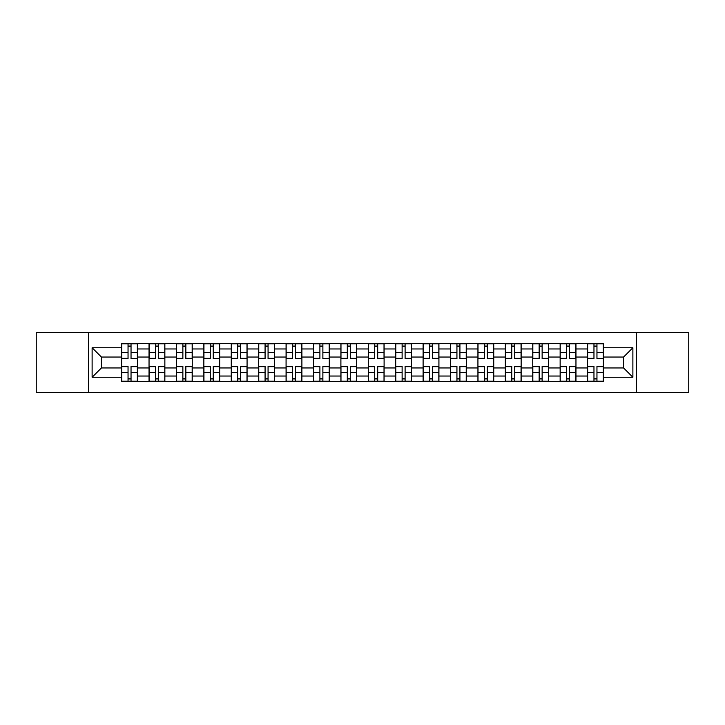 <?xml version="1.0" encoding="UTF-8"?>
<svg xmlns="http://www.w3.org/2000/svg" width="725" height="725" viewBox="0 0 725 725"><rect width="100%" height="100%" fill="white"/><g stroke="black" fill="none" stroke-linecap="round" stroke-linejoin="round"><path stroke-width="1.09" d="M636.396 392.633L688.75 392.633L688.75 332.367L36.25 332.367L36.25 392.633L636.396 392.633L636.396 332.367M149.042 381.386L149.042 348.97L137.442 348.97L137.442 381.386M137.442 348.97L137.442 343.614M149.042 348.97L149.042 343.614M164.856 343.614L164.856 381.386M176.447 381.386L176.447 343.614M192.261 343.614L192.261 381.386M203.852 381.386L203.852 343.614M219.666 343.614L219.666 381.386M231.266 381.386L231.266 343.614M247.071 343.614L247.071 381.386M258.671 381.386L258.671 343.614M274.485 343.614L274.485 381.386M286.076 381.386L286.076 343.614M301.89 343.614L301.89 381.386M313.481 381.386L313.481 343.614M329.295 343.614L329.295 381.386M340.895 381.386L340.895 343.614M356.7 343.614L356.7 381.386M368.3 381.386L368.3 343.614M384.105 343.614L384.105 381.386M395.705 381.386L395.705 343.614M411.519 343.614L411.519 381.386M423.11 381.386L423.11 343.614M438.924 343.614L438.924 381.386M450.515 381.386L450.515 343.614M466.329 343.614L466.329 381.386M477.929 381.386L477.929 343.614M493.734 343.614L493.734 381.386M505.334 381.386L505.334 343.614M521.148 343.614L521.148 381.386M532.739 381.386L532.739 343.614M548.553 343.614L548.553 381.386M560.144 381.386L560.144 343.614M575.958 343.614L575.958 381.386M587.558 381.386L587.558 343.614M587.558 367.947L575.958 367.947M560.144 367.947L548.553 367.947M532.739 367.947L521.148 367.947M505.334 367.947L493.734 367.947M477.929 367.947L466.329 367.947M450.515 367.947L438.924 367.947M423.11 367.947L411.519 367.947M395.705 367.947L384.105 367.947M368.3 367.947L356.7 367.947M340.895 367.947L329.295 367.947M313.481 367.947L301.89 367.947M286.076 367.947L274.485 367.947M258.671 367.947L247.071 367.947M231.266 367.947L219.666 367.947M203.852 367.947L192.261 367.947M176.447 367.947L164.856 367.947M149.042 367.947L137.442 367.947M587.558 357.053L575.958 357.053M560.144 357.053L548.553 357.053M532.739 357.053L521.148 357.053M505.334 357.053L493.734 357.053M477.929 357.053L466.329 357.053M450.515 357.053L438.924 357.053M423.11 357.053L411.519 357.053M395.705 357.053L384.105 357.053M368.3 357.053L356.7 357.053M340.895 357.053L329.295 357.053M313.481 357.053L301.89 357.053M286.076 357.053L274.485 357.053M258.671 357.053L247.071 357.053M231.266 357.053L219.666 357.053M203.852 357.053L192.261 357.053M176.447 357.053L164.856 357.053M149.042 357.053L137.442 357.053M101.427 367.947L121.637 367.947L121.637 357.053L101.427 357.053L101.427 367.947L92.12 377.254L92.12 347.746L121.637 347.746L121.637 357.053M603.363 357.053L603.363 367.947L623.572 367.947L623.572 357.053L603.363 357.053L603.363 343.614L121.637 343.614L121.637 347.746M603.363 347.746L632.88 347.746L632.88 377.254L603.363 377.254L603.363 367.947M121.637 367.947L121.637 381.386L603.363 381.386L603.363 377.254M121.637 377.254L92.12 377.254M88.604 392.633L88.604 332.367M131.035 378.749L128.044 378.749M128.044 346.251L131.035 346.251M158.44 378.749L155.449 378.749M155.449 346.251L158.44 346.251M185.845 378.749L182.863 378.749M182.863 346.251L185.845 346.251M213.259 378.749L210.268 378.749M210.268 346.251L213.259 346.251M240.664 378.749L237.673 378.749M237.673 346.251L240.664 346.251M268.069 378.749L265.078 378.749M265.078 346.251L268.069 346.251M295.474 378.749L292.492 378.749M292.492 346.251L295.474 346.251M322.879 378.749L319.897 378.749M319.897 346.251L322.879 346.251M350.293 378.749L347.302 378.749M347.302 346.251L350.293 346.251M377.698 378.749L374.707 378.749M374.707 346.251L377.698 346.251M405.103 378.749L402.121 378.749M402.121 346.251L405.103 346.251M432.508 378.749L429.526 378.749M429.526 346.251L432.508 346.251M459.922 378.749L456.931 378.749M456.931 346.251L459.922 346.251M487.327 378.749L484.336 378.749M484.336 346.251L487.327 346.251M514.732 378.749L511.741 378.749M511.741 346.251L514.732 346.251M542.137 378.749L539.155 378.749M539.155 346.251L542.137 346.251M569.551 378.749L566.56 378.749M566.56 346.251L569.551 346.251M596.956 378.749L593.965 378.749M593.965 346.251L596.956 346.251M92.12 347.746L101.427 357.053M623.572 367.947L632.88 377.254M623.572 357.053L632.88 347.746M131.035 358.349L137.36 358.721L131.035 358.721L131.035 343.786L137.36 343.786L133.844 343.786M137.36 358.349L137.36 343.786M128.044 346.07L131.035 346.07M133.581 343.786L121.718 343.786L121.718 358.721L128.044 358.721L128.044 343.786L125.497 343.786M128.044 366.279L128.044 381.214L121.718 381.214L121.718 366.279L128.044 366.279M131.035 378.93L128.044 378.93M125.497 381.214L137.36 381.214L137.36 366.279L131.035 366.279L131.035 381.214L133.581 381.214M158.44 358.721L158.44 343.786L164.765 343.786L164.765 358.721L158.44 358.721M155.449 346.07L158.44 346.07M160.986 343.786L149.132 343.786L149.132 358.721L155.449 358.721L155.449 343.786L152.903 343.786M185.845 358.721L185.845 343.786L192.17 343.786L192.17 358.721L185.845 358.721M182.863 346.07L185.845 346.07M188.391 343.786L176.538 343.786L176.538 358.721L182.863 358.721L182.863 343.786L180.317 343.786M155.449 366.279L155.449 381.214L149.132 381.214L149.132 366.279L155.449 366.279M158.44 378.93L155.449 378.93M152.903 381.214L164.765 381.214L164.765 366.279L158.44 366.279L158.44 381.214L160.986 381.214M182.863 366.279L182.863 381.214L176.538 381.214L176.538 366.279L182.863 366.279M185.845 378.93L182.863 378.93M180.317 381.214L192.17 381.214L192.17 366.279L185.845 366.279L185.845 381.214L188.391 381.214M213.259 358.349L219.575 358.721L213.259 358.721L213.259 343.786L219.575 343.786L216.068 343.786M219.575 358.349L219.575 343.786M210.268 346.07L213.259 346.07M215.805 343.786L203.942 343.786L203.942 358.721L210.268 358.721L210.268 343.786L207.722 343.786M240.664 358.721L240.664 343.786L246.989 343.786L246.989 358.721L240.664 358.721M237.673 346.07L240.664 346.07M243.21 343.786L231.347 343.786L231.347 358.721L237.673 358.721L237.673 343.786L235.127 343.786M268.069 358.721L268.069 343.786L274.394 343.786L274.394 358.721L268.069 358.721M265.078 346.07L268.069 346.07M270.615 343.786L258.762 343.786L258.762 358.721L265.078 358.721L265.078 343.786L262.532 343.786M210.268 366.279L210.268 381.214L203.942 381.214L203.942 366.279L210.268 366.279M213.259 378.93L210.268 378.93M207.722 381.214L219.575 381.214L219.575 366.279L213.259 366.279L213.259 381.214L215.805 381.214M237.673 366.279L237.673 381.214L231.347 381.214L231.347 366.279L237.673 366.279M240.664 378.93L237.673 378.93M235.127 381.214L246.989 381.214L246.989 366.279L240.664 366.279L240.664 381.214L243.21 381.214M265.078 366.279L265.078 381.214L258.762 381.214L258.762 366.279L265.078 366.279M268.069 378.93L265.078 378.93M262.532 381.214L274.394 381.214L274.394 366.279L268.069 366.279L268.069 381.214L270.615 381.214M295.474 358.349L301.799 358.721L295.474 358.721L295.474 343.786L301.799 343.786L298.283 343.786M301.799 358.349L301.799 343.786M292.492 346.07L295.474 346.07M298.02 343.786L286.167 343.786L286.167 358.721L292.492 358.721L292.492 343.786L289.946 343.786M292.492 366.279L292.492 381.214L286.167 381.214L286.167 366.279L292.492 366.279M295.474 378.93L292.492 378.93M289.946 381.214L301.799 381.214L301.799 366.279L295.474 366.279L295.474 381.214L298.02 381.214M322.879 358.349L329.204 358.721L322.879 358.721L322.879 343.786L329.204 343.786L325.697 343.786M329.204 358.349L329.204 343.786M319.897 346.07L322.879 346.07M325.434 343.786L313.572 343.786L313.572 358.721L319.897 358.721L319.897 343.786L317.351 343.786M319.897 366.279L319.897 381.214L313.572 381.214L313.572 366.279L319.897 366.279M322.879 378.93L319.897 378.93M317.351 381.214L329.204 381.214L329.204 366.279L322.879 366.279L322.879 381.214L325.434 381.214M350.293 358.721L350.293 343.786L356.618 343.786L356.618 358.721L350.293 358.721M347.302 346.07L350.293 346.07M352.839 343.786L340.977 343.786L340.977 358.721L347.302 358.721L347.302 343.786L344.756 343.786M347.302 366.279L347.302 381.214L340.977 381.214L340.977 366.279L347.302 366.279M350.293 378.93L347.302 378.93M344.756 381.214L356.618 381.214L356.618 366.279L350.293 366.279L350.293 381.214L352.839 381.214M377.698 358.721L377.698 343.786L384.023 343.786L384.023 358.721L377.698 358.721M374.707 346.07L377.698 346.07M380.244 343.786L368.382 343.786L368.382 358.721L374.707 358.721L374.707 343.786L372.161 343.786M374.707 366.279L374.707 381.214L368.382 381.214L368.382 366.279L374.707 366.279M377.698 378.93L374.707 378.93M372.161 381.214L384.023 381.214L384.023 366.279L377.698 366.279L377.698 381.214L380.244 381.214M405.103 358.721L405.103 343.786L411.428 343.786L411.428 358.721L405.103 358.721M402.121 346.07L405.103 346.07M407.649 343.786L395.796 343.786L395.796 358.721L402.121 358.721L402.121 343.786L399.566 343.786M432.508 358.721L432.508 343.786L438.833 343.786L438.833 358.721L432.508 358.721M429.526 346.07L432.508 346.07M435.054 343.786L423.201 343.786L423.201 358.721L429.526 358.721L429.526 343.786L426.98 343.786M459.922 358.349L466.238 358.721L459.922 358.721L459.922 343.786L466.238 343.786L462.731 343.786M466.238 358.349L466.238 343.786M456.931 346.07L459.922 346.07M462.468 343.786L450.606 343.786L450.606 358.721L456.931 358.721L456.931 343.786L454.385 343.786M487.327 358.349L493.653 358.721L487.327 358.721L487.327 343.786L493.653 343.786L490.136 343.786M493.653 358.349L493.653 343.786M484.336 346.07L487.327 346.07M489.873 343.786L478.011 343.786L478.011 358.721L484.336 358.721L484.336 343.786L481.79 343.786M514.732 358.721L514.732 343.786L521.058 343.786L521.058 358.721L514.732 358.721M511.741 346.07L514.732 346.07M517.278 343.786L505.425 343.786L505.425 358.721L511.741 358.721L511.741 343.786L509.195 343.786M542.137 358.721L542.137 343.786L548.463 343.786L548.463 358.721L542.137 358.721M539.155 346.07L542.137 346.07M544.683 343.786L532.83 343.786L532.83 358.721L539.155 358.721L539.155 343.786L536.609 343.786M402.121 366.279L402.121 381.214L395.796 381.214L395.796 366.279L402.121 366.279M405.103 378.93L402.121 378.93M399.566 381.214L411.428 381.214L411.428 366.279L405.103 366.279L405.103 381.214L407.649 381.214M429.526 366.279L429.526 381.214L423.201 381.214L423.201 366.279L429.526 366.279M432.508 378.93L429.526 378.93M426.98 381.214L438.833 381.214L438.833 366.279L432.508 366.279L432.508 381.214L435.054 381.214M456.931 366.279L456.931 381.214L450.606 381.214L450.606 366.279L456.931 366.279M459.922 378.93L456.931 378.93M454.385 381.214L466.238 381.214L466.238 366.279L459.922 366.279L459.922 381.214L462.468 381.214M484.336 366.279L484.336 381.214L478.011 381.214L478.011 366.279L484.336 366.279M487.327 378.93L484.336 378.93M481.79 381.214L493.653 381.214L493.653 366.279L487.327 366.279L487.327 381.214L489.873 381.214M511.741 366.279L511.741 381.214L505.425 381.214L505.425 366.279L511.741 366.279M514.732 378.93L511.741 378.93M509.195 381.214L521.058 381.214L521.058 366.279L514.732 366.279L514.732 381.214L517.278 381.214M539.155 366.279L539.155 381.214L532.83 381.214L532.83 366.279L539.155 366.279M542.137 378.93L539.155 378.93M536.609 381.214L548.463 381.214L548.463 366.279L542.137 366.279L542.137 381.214L544.683 381.214M569.551 358.349L575.868 358.721L569.551 358.721L569.551 343.786L575.868 343.786L572.36 343.786M575.868 358.349L575.868 343.786M566.56 346.07L569.551 346.07M572.097 343.786L560.235 343.786L560.235 358.721L566.56 358.721L566.56 343.786L564.014 343.786M566.56 366.279L566.56 381.214L560.235 381.214L560.235 366.279L566.56 366.279M569.551 378.93L566.56 378.93M564.014 381.214L575.868 381.214L575.868 366.279L569.551 366.279L569.551 381.214L572.097 381.214M596.956 358.349L603.282 358.721L596.956 358.721L596.956 343.786L603.282 343.786L599.765 343.786M603.282 358.349L603.282 343.786M593.965 346.07L596.956 346.07M599.502 343.786L587.64 343.786L587.64 358.721L593.965 358.721L593.965 343.786L591.419 343.786M593.965 366.279L593.965 381.214L587.64 381.214L587.64 366.279L593.965 366.279M596.956 378.93L593.965 378.93M591.419 381.214L603.282 381.214L603.282 366.279L596.956 366.279L596.956 381.214L599.502 381.214M560.144 348.97L548.553 348.97M532.739 348.97L521.148 348.97M505.334 348.97L493.734 348.97M477.929 348.97L466.329 348.97M450.515 348.97L438.924 348.97M423.11 348.97L411.519 348.97M395.705 348.97L384.105 348.97M368.3 348.97L356.7 348.97M340.895 348.97L329.295 348.97M313.481 348.97L301.89 348.97M286.076 348.97L274.485 348.97M258.671 348.97L247.071 348.97M231.266 348.97L219.666 348.97M203.852 348.97L192.261 348.97M176.447 348.97L164.856 348.97M587.558 348.97L575.958 348.97M560.144 376.03L548.553 376.03M532.739 376.03L521.148 376.03M505.334 376.03L493.734 376.03M477.929 376.03L466.329 376.03M450.515 376.03L438.924 376.03M423.11 376.03L411.519 376.03M395.705 376.03L384.105 376.03M368.3 376.03L356.7 376.03M340.895 376.03L329.295 376.03M313.481 376.03L301.89 376.03M286.076 376.03L274.485 376.03M258.671 376.03L247.071 376.03M231.266 376.03L219.666 376.03M203.852 376.03L192.261 376.03M176.447 376.03L164.856 376.03M149.042 376.03L137.442 376.03M587.558 376.03L575.958 376.03M131.035 352.423L137.36 352.423M121.718 358.349L128.044 358.349M121.718 352.423L128.044 352.423M128.044 366.651L121.718 366.651M128.044 372.577L121.718 372.577M137.36 366.651L131.035 366.651M137.36 372.577L131.035 372.577M158.44 358.349L164.765 358.349M158.44 352.423L164.765 352.423M149.132 358.349L155.449 358.349M149.132 352.423L155.449 352.423M185.845 358.349L192.17 358.349M185.845 352.423L192.17 352.423M176.538 358.349L182.863 358.349M176.538 352.423L182.863 352.423M155.449 366.651L149.132 366.651M155.449 372.577L149.132 372.577M164.765 366.651L158.44 366.651M164.765 372.577L158.44 372.577M182.863 366.651L176.538 366.651M182.863 372.577L176.538 372.577M192.17 366.651L185.845 366.651M192.17 372.577L185.845 372.577M213.259 352.423L219.575 352.423M203.942 358.349L210.268 358.349M203.942 352.423L210.268 352.423M240.664 358.349L246.989 358.349M240.664 352.423L246.989 352.423M231.347 358.349L237.673 358.349M231.347 352.423L237.673 352.423M268.069 358.349L274.394 358.349M268.069 352.423L274.394 352.423M258.762 358.349L265.078 358.349M258.762 352.423L265.078 352.423M210.268 366.651L203.942 366.651M210.268 372.577L203.942 372.577M219.575 366.651L213.259 366.651M219.575 372.577L213.259 372.577M237.673 366.651L231.347 366.651M237.673 372.577L231.347 372.577M246.989 366.651L240.664 366.651M246.989 372.577L240.664 372.577M265.078 366.651L258.762 366.651M265.078 372.577L258.762 372.577M274.394 366.651L268.069 366.651M274.394 372.577L268.069 372.577M295.474 352.423L301.799 352.423M286.167 358.349L292.492 358.349M286.167 352.423L292.492 352.423M292.492 366.651L286.167 366.651M292.492 372.577L286.167 372.577M301.799 366.651L295.474 366.651M301.799 372.577L295.474 372.577M322.879 352.423L329.204 352.423M313.572 358.349L319.897 358.349M313.572 352.423L319.897 352.423M319.897 366.651L313.572 366.651M319.897 372.577L313.572 372.577M329.204 366.651L322.879 366.651M329.204 372.577L322.879 372.577M350.293 358.349L356.618 358.349M350.293 352.423L356.618 352.423M340.977 358.349L347.302 358.349M340.977 352.423L347.302 352.423M347.302 366.651L340.977 366.651M347.302 372.577L340.977 372.577M356.618 366.651L350.293 366.651M356.618 372.577L350.293 372.577M377.698 358.349L384.023 358.349M377.698 352.423L384.023 352.423M368.382 358.349L374.707 358.349M368.382 352.423L374.707 352.423M374.707 366.651L368.382 366.651M374.707 372.577L368.382 372.577M384.023 366.651L377.698 366.651M384.023 372.577L377.698 372.577M405.103 358.349L411.428 358.349M405.103 352.423L411.428 352.423M395.796 358.349L402.121 358.349M395.796 352.423L402.121 352.423M432.508 358.349L438.833 358.349M432.508 352.423L438.833 352.423M423.201 358.349L429.526 358.349M423.201 352.423L429.526 352.423M459.922 352.423L466.238 352.423M450.606 358.349L456.931 358.349M450.606 352.423L456.931 352.423M487.327 352.423L493.653 352.423M478.011 358.349L484.336 358.349M478.011 352.423L484.336 352.423M514.732 358.349L521.058 358.349M514.732 352.423L521.058 352.423M505.425 358.349L511.741 358.349M505.425 352.423L511.741 352.423M542.137 358.349L548.463 358.349M542.137 352.423L548.463 352.423M532.83 358.349L539.155 358.349M532.83 352.423L539.155 352.423M402.121 366.651L395.796 366.651M402.121 372.577L395.796 372.577M411.428 366.651L405.103 366.651M411.428 372.577L405.103 372.577M429.526 366.651L423.201 366.651M429.526 372.577L423.201 372.577M438.833 366.651L432.508 366.651M438.833 372.577L432.508 372.577M456.931 366.651L450.606 366.651M456.931 372.577L450.606 372.577M466.238 366.651L459.922 366.651M466.238 372.577L459.922 372.577M484.336 366.651L478.011 366.651M484.336 372.577L478.011 372.577M493.653 366.651L487.327 366.651M493.653 372.577L487.327 372.577M511.741 366.651L505.425 366.651M511.741 372.577L505.425 372.577M521.058 366.651L514.732 366.651M521.058 372.577L514.732 372.577M539.155 366.651L532.83 366.651M539.155 372.577L532.83 372.577M548.463 366.651L542.137 366.651M548.463 372.577L542.137 372.577M569.551 352.423L575.868 352.423M560.235 358.349L566.56 358.349M560.235 352.423L566.56 352.423M566.56 366.651L560.235 366.651M566.56 372.577L560.235 372.577M575.868 366.651L569.551 366.651M575.868 372.577L569.551 372.577M596.956 352.423L603.282 352.423M587.64 358.349L593.965 358.349M587.64 352.423L593.965 352.423M593.965 366.651L587.64 366.651M593.965 372.577L587.64 372.577M603.282 366.651L596.956 366.651M603.282 372.577L596.956 372.577"/></g></svg>
